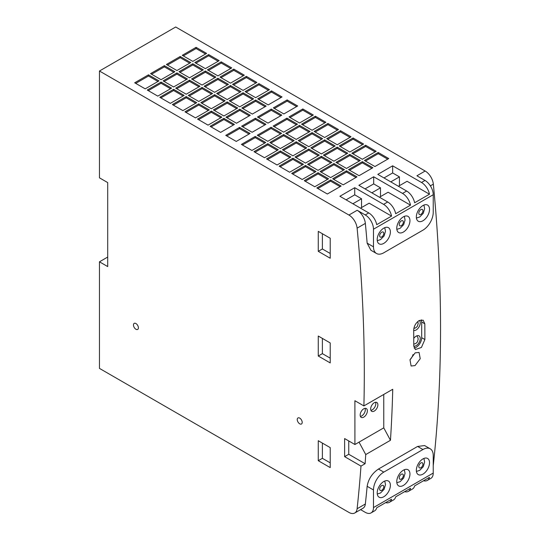 <?xml version="1.0" encoding="UTF-8"?>
<svg xmlns="http://www.w3.org/2000/svg" width="540" height="540" viewBox="0 0 540 540"><rect width="100%" height="100%" fill="white"/><g stroke="black" fill="none" stroke-linecap="round" stroke-linejoin="round"><path stroke-width="0.81" d="M363.771 417.13A5.096 2.943 120 0 0 367.099 412.634A5.096 2.943 120 0 0 366.316 408.55A5.096 2.943 120 0 0 363.764 408.8A5.096 2.943 120 0 0 360.437 413.296A5.096 2.943 120 0 0 361.22 417.386A5.096 2.943 120 0 0 363.771 417.13M365.067 408.328A5.096 2.943 -60 0 1 361.712 415.942A5.096 2.943 -60 0 1 360.41 416.414M374.274 411.062A5.096 2.943 120 0 0 377.608 406.566A5.096 2.943 120 0 0 376.826 402.482A5.096 2.943 120 0 0 374.274 402.732A5.096 2.943 120 0 0 370.946 407.228A5.096 2.943 120 0 0 371.729 411.318A5.096 2.943 120 0 0 374.274 411.062M375.577 402.266A5.096 2.943 -60 0 1 372.215 409.874A5.096 2.943 -60 0 1 370.913 410.346M299.727 423.826A3.497 2.018 60 0 1 297.439 420.748A3.497 2.018 60 0 1 297.979 417.94A3.497 2.018 60 0 1 299.727 418.115A3.497 2.018 60 0 1 302.009 421.2A3.497 2.018 60 0 1 301.475 424.001A3.497 2.018 60 0 1 299.727 423.826M135.931 329.258A3.497 2.018 60 0 1 133.643 326.18A3.497 2.018 60 0 1 134.183 323.379A3.497 2.018 60 0 1 135.931 323.548A3.497 2.018 60 0 1 138.213 326.632A3.497 2.018 60 0 1 137.68 329.434A3.497 2.018 60 0 1 135.931 329.258M415.01 365.607L420.214 358.709L419.081 352.445L415.166 352.843L409.988 359.762L411.109 366.012L415.01 365.607M413.033 354.564A7.864 4.543 -60 0 1 409.968 359.829M419.168 320.544C415.8 322.873 413.971 326.099 413.687 330.224A1455.543 840.362 60 0 1 413.755 345.964L415.368 349.556L421.423 347.45L424.879 339.538A1455.543 840.362 -120 0 0 424.811 323.798L423.131 320.166L419.168 320.544M403.36 232.072A9.322 5.387 120 0 0 409.448 223.857A9.322 5.387 120 0 0 408.024 216.385A9.322 5.387 120 0 0 403.36 216.844A9.322 5.387 120 0 0 397.264 225.065A9.322 5.387 120 0 0 398.695 232.538A9.322 5.387 120 0 0 403.36 232.072M383.785 243.371A9.322 5.387 120 0 0 389.88 235.157A9.322 5.387 120 0 0 388.449 227.684A9.322 5.387 120 0 0 383.785 228.15A9.322 5.387 120 0 0 377.696 236.365A9.322 5.387 120 0 0 379.12 243.837A9.322 5.387 120 0 0 383.785 243.371M422.935 220.772A9.322 5.387 120 0 0 429.023 212.558A9.322 5.387 120 0 0 427.592 205.085A9.322 5.387 120 0 0 422.935 205.544A9.322 5.387 120 0 0 416.839 213.766A9.322 5.387 120 0 0 418.271 221.231A9.322 5.387 120 0 0 422.935 220.772M403.36 485.447A9.322 5.387 120 0 0 409.448 477.225A9.322 5.387 120 0 0 408.024 469.753A9.322 5.387 120 0 0 403.36 470.219A9.322 5.387 120 0 0 397.264 478.433A9.322 5.387 120 0 0 398.695 485.906A9.322 5.387 120 0 0 403.36 485.447M422.935 474.14A9.322 5.387 120 0 0 429.023 465.925A9.322 5.387 120 0 0 427.592 458.453A9.322 5.387 120 0 0 422.935 458.919A9.322 5.387 120 0 0 416.839 467.134A9.322 5.387 120 0 0 418.271 474.606A9.322 5.387 120 0 0 422.935 474.14M383.785 496.746A9.322 5.387 120 0 0 389.88 488.525A9.322 5.387 120 0 0 388.449 481.059A9.322 5.387 120 0 0 383.785 481.518A9.322 5.387 120 0 0 377.696 489.733A9.322 5.387 120 0 0 379.12 497.205A9.322 5.387 120 0 0 383.785 496.746M413.741 338.418A5.825 3.362 -60 0 1 416.131 336.157A5.825 3.362 -60 0 1 419.047 335.867A5.825 3.362 -60 0 1 419.938 340.538A5.825 3.362 -60 0 1 416.131 345.674A5.825 3.362 -60 0 1 413.755 346.174M419.391 320.423A5.825 3.362 -60 0 1 419.83 325.175A5.825 3.362 -60 0 1 416.131 329.974A5.825 3.362 -60 0 1 413.687 330.453M383.751 394.457L383.764 427.856L354.922 444.514L354.901 400.727L363.899 405.918A1455.543 840.362 -120 0 0 357.109 228.157A11.657 6.73 -120 0 0 348.928 215.042L99.461 71.01L99.461 177.835L107.703 182.588L107.703 266.571L99.461 261.812L99.461 368.395L348.928 512.419A11.657 6.73 -120 0 0 354.753 513A11.657 6.73 -120 0 0 357.109 508.754A1455.543 840.362 -120 0 0 360.983 466.094L344.628 456.651L344.621 438.568L354.922 444.514M330.217 258.242L318.269 251.343L318.269 231.356L330.217 238.262L330.217 258.242M330.217 342.941L330.217 362.921L318.269 356.022L318.269 336.035L330.217 342.941M330.217 447.62L330.217 467.6L318.269 460.701L318.269 440.714L330.217 447.62M383.764 427.856L390.461 440.289L365.735 454.565L359.039 442.132M363.899 405.918L392.742 389.266A1455.543 840.362 60 0 1 390.461 440.289M322.387 233.739L322.387 248.967L318.269 251.343M322.387 248.967L330.217 253.483M318.269 356.022L322.387 353.646L330.217 358.162M322.387 338.418L322.387 353.646M318.269 460.701L322.387 458.325L330.217 462.841M322.387 443.097L322.387 458.325M107.703 257.053L99.461 261.812M430.373 185.861L433.343 184.147A11.657 6.73 -120 0 0 425.156 171.025L175.696 27L99.461 71.01M174.872 71.726L164.363 65.657L150.559 73.629L161.062 79.697L174.872 71.726M182.284 55.309L192.794 61.378L206.597 53.406L196.088 47.338L182.284 55.309M159.003 80.885L148.5 74.817L134.69 82.789L145.199 88.857L159.003 80.885M166.421 64.469L176.931 70.538L190.735 62.566L180.225 56.498L166.421 64.469M187.434 78.982L176.931 72.913L163.127 80.885L173.63 86.954L187.434 78.982M194.852 62.566L205.362 68.634L219.166 60.662L208.656 54.594L194.852 62.566M161.062 82.073L147.258 90.045L157.768 96.113L171.572 88.142L161.062 82.073L161.062 83.261L148.291 90.639M178.99 71.726L189.5 77.794L203.303 69.822L192.794 63.754L178.99 71.726M200.003 86.238L189.5 80.17L175.696 88.142L186.199 94.21L200.003 86.238M207.421 69.822L217.931 75.89L231.734 67.919L221.225 61.85L207.421 69.822M173.63 89.33L159.827 97.301L170.336 103.37L184.14 95.398L173.63 89.33L173.63 90.517L160.859 97.895M191.558 78.982L202.068 85.05L215.872 77.078L205.362 71.01L191.558 78.982M212.571 93.494L202.068 87.426L188.264 95.398L198.767 101.466L212.571 93.494M219.989 77.078L230.499 83.147L244.303 75.175L233.793 69.106L219.989 77.078M186.199 96.586L172.395 104.558L182.905 110.626L196.709 102.654L186.199 96.586L186.199 97.774L173.428 105.152M204.127 86.238L214.637 92.306L228.44 84.335L217.931 78.266L204.127 86.238M225.14 100.751L214.637 94.682L200.826 102.654L211.336 108.722L225.14 100.751M232.558 84.335L243.068 90.403L256.871 82.431L246.362 76.363L232.558 84.335M198.767 103.842L184.964 111.814L195.473 117.882L209.277 109.91L198.767 103.842L198.767 105.03L185.996 112.408M216.695 93.494L227.198 99.562L241.009 91.591L230.499 85.523L216.695 93.494M237.708 108.007L227.198 101.939L213.394 109.91L223.904 115.978L237.708 108.007M245.126 91.591L255.636 97.659L269.44 89.687L258.93 83.619L245.126 91.591M211.336 111.098L197.532 119.07L208.042 125.138L221.846 117.167L211.336 111.098L211.336 112.286L198.565 119.664M229.264 100.751L239.767 106.819L253.571 98.847L243.068 92.779L229.264 100.751M250.276 115.263L239.767 109.195L225.963 117.167L236.473 123.235L250.276 115.263M257.695 98.847L268.204 104.915L282.008 96.944L271.499 90.875L257.695 98.847M223.904 118.355L210.101 126.326L220.61 132.394L234.414 124.423L223.904 118.355L223.904 119.543L211.133 126.92M241.832 108.007L252.335 114.075L266.139 106.103L255.636 100.035L241.832 108.007M265.937 124.301L255.427 118.233L241.623 126.205L252.133 132.273L265.937 124.301M283.858 113.954L297.662 105.982L287.159 99.92L273.355 107.885L283.858 113.954M239.564 127.393L225.761 135.364L236.263 141.433L250.074 133.461L239.564 127.393L239.564 128.588L226.787 135.958M267.995 123.113L281.799 115.142L271.289 109.073L257.486 117.045L267.995 123.113M281.597 133.34L271.087 127.278L257.283 135.243L267.793 141.311L281.597 133.34M299.518 122.992L313.322 115.027L302.812 108.959L289.008 116.93L299.518 122.992M255.224 136.438L241.421 144.403L251.924 150.471L265.727 142.499L255.224 136.438L255.224 137.626L242.447 144.997M283.655 132.151L297.459 124.186L286.949 118.118L273.146 126.09L283.655 132.151M294.165 140.596L283.655 134.534L269.851 142.499L280.354 148.567L294.165 140.596M312.086 130.248L325.89 122.283L315.38 116.215L301.577 124.186L312.086 130.248M278.296 149.756L267.793 143.694L253.982 151.659L264.492 157.727L278.296 149.756M296.224 139.408L310.028 131.443L299.518 125.375L285.714 133.34L296.224 139.408M306.727 147.852L296.224 141.791L282.42 149.756L292.923 155.824L306.727 147.852M324.655 137.504L338.459 129.539L327.949 123.471L314.145 131.443L324.655 137.504M290.864 157.012L280.354 150.95L266.551 158.915L277.06 164.983L290.864 157.012M308.792 146.664L322.596 138.692L312.086 132.631L298.283 140.596L308.792 146.664M319.295 155.108L308.792 149.047L294.988 157.012L305.492 163.08L319.295 155.108M337.223 144.761L351.027 136.796L340.517 130.727L326.714 138.692L337.223 144.761M303.433 164.268L292.923 158.207L279.119 166.172L289.629 172.24L303.433 164.268M321.361 153.92L335.165 145.948L324.655 139.887L310.851 147.852L321.361 153.92M331.864 162.364L321.361 156.303L307.557 164.268L318.06 170.336L331.864 162.364M349.792 152.017L363.596 144.052L353.086 137.983L339.282 145.948L349.792 152.017M316.001 171.524L305.492 165.463L291.688 173.428L302.197 179.496L316.001 171.524M333.929 161.177L347.733 153.205L337.223 147.143L323.42 155.108L333.929 161.177M344.432 169.621L333.929 163.559L320.119 171.524L330.629 177.593L344.432 169.621M362.36 159.273L376.164 151.301L365.654 145.24L351.851 153.205L362.36 159.273M328.57 178.781L318.06 172.719L304.256 180.684L314.766 186.752L328.57 178.781M346.491 168.433L360.295 160.461L349.792 154.4L335.988 162.364L346.491 168.433M357.001 176.877L346.491 170.816L332.687 178.781L343.197 184.849L357.001 176.877M374.929 166.529L388.733 158.558L378.223 152.496L364.419 160.461L374.929 166.529M341.138 186.037L330.629 179.969L316.825 187.94L327.335 194.009L341.138 186.037M359.06 175.689L372.863 167.717L362.36 161.656L348.557 169.621L359.06 175.689M373.484 229.216A11.657 6.73 60 0 0 365.243 214.94L357.17 210.283A11.657 6.73 60 0 1 365.351 223.398A1455.543 840.362 60 0 1 367.146 243.169L370.892 250.25L376.502 253.49A14.566 8.411 120 0 0 383.785 252.774L422.935 230.168A14.566 8.411 120 0 0 433.235 212.328L433.235 194.724L373.484 229.216L373.484 246.821A14.566 8.411 120 0 0 376.502 253.49M387.7 201.98A11.657 6.73 60 0 1 395.678 213.725L410.515 205.16A11.657 6.73 -120 0 0 402.536 193.415L373.694 176.762L358.857 185.321L387.7 201.98L383.582 204.356L354.733 187.704L339.903 196.27L368.746 212.922A11.657 6.73 -120 0 1 376.724 224.667L391.561 216.101L369.158 203.168L360.504 208.163M377.811 174.38L406.654 191.032A11.657 6.73 60 0 1 414.632 202.777L429.469 194.211A11.657 6.73 -120 0 0 421.49 182.473L392.648 165.814L377.811 174.38M425.156 171.025L416.914 175.784L424.994 180.448A11.657 6.73 60 0 1 433.235 194.724M433.343 184.147A1455.543 840.362 60 0 1 433.343 464.744L433.235 464.805M360.983 466.094L365.108 463.718A1455.543 840.362 -120 0 0 365.735 454.565M404.595 491.683A11.657 6.73 -120 0 0 408.362 491.373L412.486 488.997A11.657 6.73 -120 0 0 414.632 485.885L429.469 477.326A11.657 6.73 60 0 1 427.315 480.431L430.819 478.406A11.657 6.73 -120 0 0 433.235 473.074L433.235 455.47A14.566 8.411 120 0 0 430.218 448.801L424.602 445.561L417.602 446.445L378.459 469.044C372.148 473.344 368.381 479.095 367.146 486.304A1455.543 840.362 60 0 1 365.351 503.995A11.657 6.73 60 0 1 362.995 508.241L354.753 513M348.745 440.944L348.752 454.275L344.628 456.651M348.752 454.275L365.108 463.718M360.578 509.639L365.243 512.325A11.657 6.73 60 0 0 371.068 512.906L374.571 510.881A11.657 6.73 60 0 0 376.724 507.776L391.561 499.21A11.657 6.73 -120 0 1 389.408 502.315L393.525 499.939A11.657 6.73 60 0 0 395.678 496.834L410.515 488.268A11.657 6.73 -120 0 1 408.362 491.373M433.235 465.46A11.657 6.73 -120 0 0 433.343 464.744M164.363 65.657L164.363 66.852L151.585 74.223M173.84 72.32L164.363 66.852M196.088 47.338L196.088 48.533L183.316 55.904M205.565 54L196.088 48.533M148.5 74.817L148.5 76.005L135.722 83.383M157.977 81.479L148.5 76.005M180.225 56.498L180.225 57.692L167.454 65.063M189.702 63.16L180.225 57.692M176.931 72.913L176.931 74.102L164.153 81.479M186.408 79.576L176.931 74.102M208.656 54.594L208.656 55.789L195.885 63.16M218.133 61.256L208.656 55.789M170.546 88.736L161.062 83.261M192.794 63.754L192.794 64.949L180.023 72.32M202.271 70.416L192.794 64.949M189.5 80.17L189.5 81.358L176.722 88.736M198.976 86.832L189.5 81.358M221.225 61.85L221.225 63.045L208.454 70.416M230.702 68.513L221.225 63.045M183.107 95.992L173.63 90.517M205.362 71.01L205.362 72.205L192.591 79.576M214.839 77.672L205.362 72.205M202.068 87.426L202.068 88.614L189.29 95.992M211.545 94.088L202.068 88.614M233.793 69.106L233.793 70.301L221.022 77.672M243.27 75.769L233.793 70.301M195.676 103.248L186.199 97.774M217.931 78.266L217.931 79.461L205.153 86.832M227.407 84.928L217.931 79.461M214.637 94.682L214.637 95.87L201.859 103.248M224.114 101.344L214.637 95.87M246.362 76.363L246.362 77.558L233.591 84.928M255.839 83.025L246.362 77.558M208.244 110.504L198.767 105.03M230.499 85.523L230.499 86.711L217.721 94.088M239.976 92.185L230.499 86.711M227.198 101.939L227.198 103.127L214.427 110.504M236.682 108.601L227.198 103.127M258.93 83.619L258.93 84.814L246.159 92.185M268.407 90.281L258.93 84.814M220.813 117.761L211.336 112.286M243.068 92.779L243.068 93.967L230.29 101.344M252.544 99.441L243.068 93.967M239.767 109.195L239.767 110.383L226.996 117.761M249.244 115.857L239.767 110.383M271.499 90.875L271.499 92.063L258.728 99.441M280.976 97.538L271.499 92.063M233.381 125.017L223.904 119.543M255.636 100.035L255.636 101.223L242.858 108.601M265.113 106.697L255.636 101.223M255.427 118.233L255.427 119.428L242.656 126.799M264.904 124.895L255.427 119.428M296.635 106.576L287.159 101.108L287.159 99.92M287.159 101.108L274.381 108.479M249.041 134.055L239.564 128.588M280.766 115.736L271.289 110.268L271.289 109.073M271.289 110.268L258.518 117.639M271.087 127.278L271.087 128.466L258.309 135.844M280.564 133.94L271.087 128.466M312.296 115.621L302.812 110.147L302.812 108.959M302.812 110.147L290.041 117.524M264.701 143.1L255.224 137.626M296.426 124.781L286.949 119.306L286.949 118.118M286.949 119.306L274.178 126.684M283.655 134.534L283.655 135.722L270.877 143.1M293.132 141.197L283.655 135.722M324.857 122.877L315.38 117.403L315.38 116.215M315.38 117.403L302.609 124.781M267.793 143.694L267.793 144.882L255.015 152.253M277.27 150.35L267.793 144.882M308.995 132.037L299.518 126.563L299.518 125.375M299.518 126.563L286.747 133.94M296.224 141.791L296.224 142.978L283.446 150.35M305.701 148.453L296.224 142.978M337.426 130.133L327.949 124.659L327.949 123.471M327.949 124.659L315.178 132.037M280.354 150.95L280.354 152.138L267.584 159.509M289.838 157.606L280.354 152.138M321.563 139.293L312.086 133.819L312.086 132.631M312.086 133.819L299.315 141.197M308.792 149.047L308.792 150.235L296.015 157.606M318.269 155.709L308.792 150.235M349.994 137.389L340.517 131.915L340.517 130.727M340.517 131.915L327.746 139.293M292.923 158.207L292.923 159.394L280.152 166.766M302.4 164.862L292.923 159.394M334.132 146.549L324.655 141.075L324.655 139.887M324.655 141.075L311.884 148.453M321.361 156.303L321.361 157.491L308.583 164.862M330.838 162.959L321.361 157.491M362.563 144.646L353.086 139.172L353.086 137.983M353.086 139.172L340.315 146.549M305.492 165.463L305.492 166.651L292.721 174.022M314.969 172.118L305.492 166.651M346.7 153.806L337.223 148.331L337.223 147.143M337.223 148.331L324.446 155.709M333.929 163.559L333.929 164.747L321.151 172.118M343.406 170.215L333.929 164.747M375.131 151.902L365.654 146.428L365.654 145.24M365.654 146.428L352.883 153.806M318.06 172.719L318.06 173.907L305.289 181.278M327.537 179.375L318.06 173.907M359.269 161.062L349.792 155.588L349.792 154.4M349.792 155.588L337.014 162.959M346.491 170.816L346.491 172.004L333.72 179.375M355.968 177.471L346.491 172.004M387.7 159.158L378.223 153.684L378.223 152.496M378.223 153.684L365.452 161.062M330.629 179.969L330.629 181.163L317.858 188.534M340.106 186.631L330.629 181.163M371.837 168.311L362.36 162.844L362.36 161.656M362.36 162.844L349.582 170.215M354.733 187.704L354.733 194.839L346.079 199.834M383.582 204.356A11.657 6.73 60 0 1 391.561 216.101M361.537 207.569L361.537 198.767L354.733 194.839M373.694 176.762L373.694 183.897L365.04 188.892M380.491 196.628L380.491 187.826L373.694 183.897M410.515 205.16L388.112 192.226L379.458 197.222M392.648 165.814L392.648 172.955L383.994 177.95M399.445 185.679L399.445 176.877L392.648 172.955M429.469 194.211L407.065 181.278L398.412 186.273M430.218 448.801A14.566 8.411 120 0 0 422.935 449.523L383.785 472.122A14.566 8.411 120 0 0 373.484 489.962L373.484 507.566A11.657 6.73 60 0 1 371.068 512.906M424.879 339.538L421.693 337.703L421.693 322.002L424.811 323.798M421.693 337.703A7.864 4.543 -60 0 1 414.126 348.064M421.281 319.808A7.864 4.543 -60 0 1 421.693 322.002M427.315 480.431A11.657 6.73 60 0 1 423.549 480.742M385.641 502.625A11.657 6.73 -120 0 0 389.408 502.315M352.883 203.762L361.537 198.767M371.837 192.821L380.491 187.826M390.791 181.872L399.445 176.877M401.301 225.653A2.916 1.681 -60 0 1 399.236 224.458A2.916 1.681 -60 0 1 401.301 220.894A2.916 1.681 -60 0 1 403.36 222.082A2.916 1.681 -60 0 1 401.301 225.653M381.726 236.952A2.916 1.681 -60 0 1 379.667 235.757A2.916 1.681 -60 0 1 381.726 232.193A2.916 1.681 -60 0 1 383.785 233.381A2.916 1.681 -60 0 1 381.726 236.952M420.869 214.346A2.916 1.681 -60 0 1 418.811 213.158A2.916 1.681 -60 0 1 420.869 209.594A2.916 1.681 -60 0 1 422.935 210.782A2.916 1.681 -60 0 1 420.869 214.346M401.301 479.021A2.916 1.681 -60 0 1 399.236 477.833A2.916 1.681 -60 0 1 401.301 474.262A2.916 1.681 -60 0 1 403.36 475.45A2.916 1.681 -60 0 1 401.301 479.021M420.869 467.721A2.916 1.681 -60 0 1 418.811 466.533A2.916 1.681 -60 0 1 420.869 462.962A2.916 1.681 -60 0 1 422.935 464.15A2.916 1.681 -60 0 1 420.869 467.721M381.726 490.32A2.916 1.681 -60 0 1 379.667 489.132A2.916 1.681 -60 0 1 381.726 485.561A2.916 1.681 -60 0 1 383.785 486.749A2.916 1.681 -60 0 1 381.726 490.32M357.17 210.283L348.928 215.042M365.243 214.94L368.746 212.922M406.654 191.032L402.536 193.415M424.994 180.448L421.49 182.473M365.351 223.398L357.109 228.157M365.351 503.995L357.109 508.754M373.484 246.821L367.146 243.169M367.146 486.304L373.484 489.962M378.459 469.044L383.785 472.122M417.602 446.445L422.935 449.523M373.484 507.566L433.235 473.074M396.839 229.358L400.093 228.319L403.684 224.64L405.061 219.962L404.339 216.365M377.264 240.658L380.518 239.618L384.109 235.94L385.486 231.269L384.764 227.664M416.414 218.052L419.668 217.019L423.259 213.341L424.636 208.663L423.913 205.065M396.839 482.726L400.093 481.687L403.684 478.015L405.061 473.337L404.339 469.739M416.414 471.427L419.668 470.387L423.259 466.709L424.636 462.038L423.913 458.433M377.264 494.026L380.518 492.986L384.109 489.314L385.486 484.637L384.764 481.039M413.755 344.176L415.814 343.487L417.359 342.016L418.203 339.181L417.845 337.412L416.826 335.826M413.856 328.462L415.814 327.787L417.359 326.309L418.203 323.48L417.785 321.55"/></g></svg>

